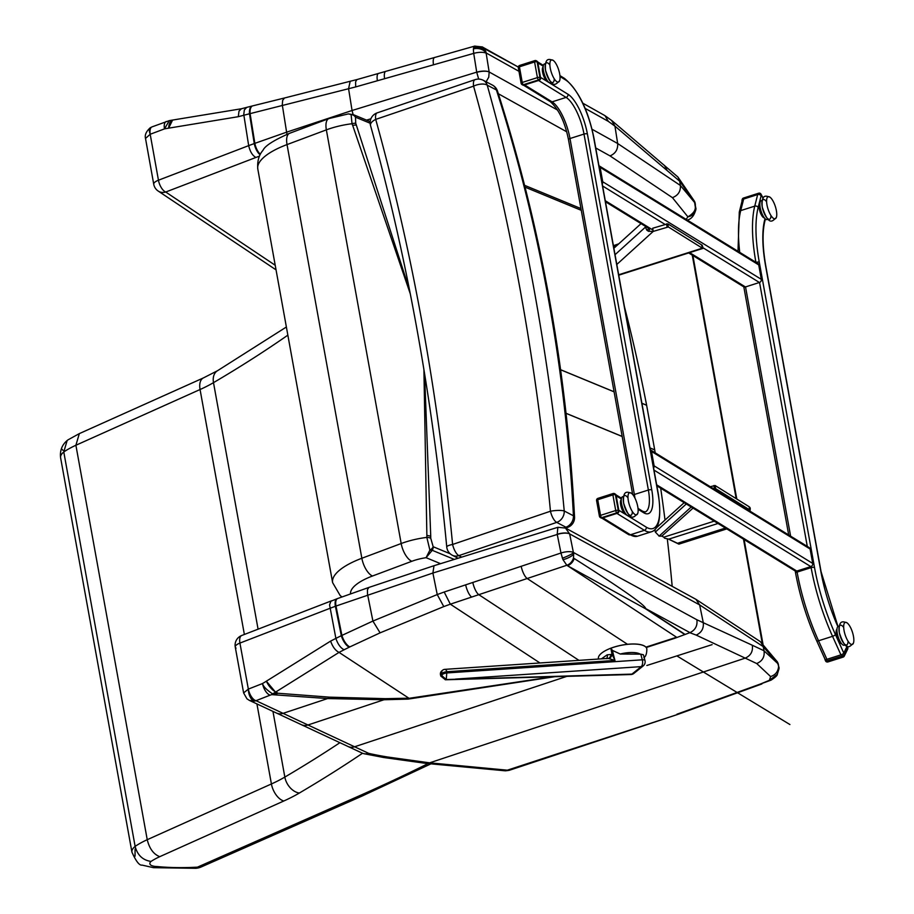 <?xml version="1.0" encoding="UTF-8"?>
<svg xmlns="http://www.w3.org/2000/svg" width="914" height="914" viewBox="0 0 914 914"><rect width="100%" height="100%" fill="white"/><g stroke="black" fill="none" stroke-linecap="round" stroke-linejoin="round"><path stroke-width="1.37" d="M277.57 693.475L273.503 693.886A10.168 6.684 91 0 1 272.406 694.686L277.947 693.258A10.168 9.003 123.3 0 1 277.57 693.475L275.514 692.126A10.168 9.003 123.3 0 0 275.902 691.909L275.857 691.898A10.397 3.816 -124.9 0 1 266.362 681.181L275.514 692.126A149.051 123.082 -68.6 0 1 272.623 693.897A10.168 6.604 90.7 0 1 271.549 694.674A104.367 28.128 -13.1 0 1 272.406 694.686L327.623 698.559L384.006 699.747A15.595 9.551 -90.6 0 0 385.411 698.673L329.657 697.165L277.947 693.258L275.902 691.909L339.037 652.39C335.472 650.619 332.662 646.861 330.605 641.102L266.362 681.181A138.917 113.964 110.7 0 1 262.512 683.546A10.168 4.673 68.6 0 0 270.167 695.143L271.549 694.674M273.503 693.886A102.311 26.974 166.8 0 0 272.623 693.897C266.58 689.853 263.209 686.403 262.512 683.546L248.345 689.099L243.615 692.926L235.252 647.043A10.397 3.519 -10.3 0 1 239.925 643.079A10.397 4.799 -111.1 0 1 241.742 635.481L241.742 635.481A10.397 10.397 0 0 0 235.252 647.043A10.397 3.519 -10.3 0 0 236.075 648.106M339.06 652.402L408.866 698.193L385.411 698.673M243.615 692.926L246.963 698.822L249.362 700.375L254.218 701.107A10.397 9.46 -65.1 0 0 256.011 700.695A10.168 4.673 -111.4 0 1 248.345 689.099L239.925 643.079L329.828 608.37A313.376 106.904 -10.3 0 1 335.392 606.279A10.397 4.513 -110.3 0 1 337.06 598.739A10.397 4.513 -110.3 0 1 337.369 598.659M254.218 701.107A10.168 5.233 -100 0 1 248.311 689.11M339.037 652.39L344.11 649.774C340.579 647.98 337.837 644.187 335.884 638.395L329.577 604.874L330.914 601.206L337.654 598.521A10.397 4.513 -110.3 0 1 337.677 598.51A10.397 4.513 -110.3 0 0 335.986 606.062L432.893 573.032L437.235 594.557L372.912 621.063L341.905 635.413A10.397 4.136 63.8 0 0 349.868 646.895L380.087 632.854L372.912 621.074L367.508 594.111L367.462 589.724L368.833 587.462L434.001 565.709L557.871 527.298L557.209 534.267A9.78 3.565 -10.9 0 1 569.651 533.89L565.4 527.972M509.121 770.353L678.051 714.302L505.351 770.833L509.121 770.353L429.626 762.836L387.799 757.032A472.344 127.526 -13.2 0 1 368.696 753.365L307.949 724.985L384.006 699.747L408.078 699.107A15.675 7.735 -93.9 0 0 408.912 698.342L408.866 698.193M408.912 698.342L552.559 676.748M574.175 558.5A9.78 8.466 118.7 0 1 567.457 565.686L645.433 608.701A9.78 8.649 -56.7 0 0 645.718 608.598C645.341 605.194 621.486 588.502 574.175 558.5A174.231 84.705 103.4 0 0 573.466 558.066A9.78 8.466 118.7 0 1 566.817 565.263L676.566 637.241L674.692 638.303L689.807 632.694L696.182 635.093C701.678 632.579 704.009 628.272 703.186 622.171L699.633 604.897L763.201 646.598L777.391 663.164A622.708 190.466 -11.7 0 1 778.157 664.17L779.059 668.58L777.311 674.326L769.394 680.313A9.78 4.958 67.4 0 0 771.005 680.165A9.78 4.958 67.4 0 0 771.016 680.165A9.78 4.958 67.4 0 0 771.062 680.153M557.209 534.267L560.979 553.004L444.193 592.021L450.328 604.188L539.957 662.97M557.871 527.298L565.572 528.063L695.977 599.344L760.288 641.594L777.334 661.839A9.78 9.323 145.1 0 1 778.511 667.449L778.511 667.437A9.78 9.38 144.6 0 0 777.368 661.907L778.157 664.17M696.182 635.093L756.712 663.53L770.605 676.554L769.394 680.313L761.031 683.786L771.005 680.165C775.312 677.377 777.414 675.435 777.311 674.326M756.712 663.53C762.356 661.153 764.801 656.926 764.047 650.848L763.03 645.901L760.734 642.005M770.605 676.554C775.129 675.092 777.757 672.053 778.5 667.449M434.001 565.709L432.893 573.032L557.243 534.462A9.78 3.393 -11.4 0 1 569.651 533.902L699.633 604.908L695.977 599.344M562.418 558.191L563.013 559.699A9.78 3.062 -20.2 0 0 573.684 554.055L573.478 552.753A9.78 1.325 -22.6 0 1 562.418 558.191L560.979 553.004A9.78 3.393 -11.4 0 1 573.386 552.444L569.651 533.902M573.466 558.066L573.684 554.055M560.922 553.016L563.013 559.699L566.817 565.263L527.184 578.516L627.495 644.301M387.799 757.032L383.869 757.535L364.138 753.753A10.397 8.752 -77.3 0 0 368.696 753.365A10.397 9.471 115 0 1 362.035 753.033A10.397 9.471 115 0 1 362.024 753.033A10.397 9.471 115 0 1 361.91 752.976M363.246 753.49A10.397 8.752 -77.3 0 0 364.138 753.753A10.397 10.397 0 0 1 362.024 753.033M777.391 663.164L764.047 650.848M380.087 632.854L443.781 606.588L437.235 594.568A2253.421 1993.777 -56.7 0 1 444.193 592.021M344.11 649.774A300.1 143.487 -12.5 0 1 349.297 647.181L349.868 646.895M349.297 647.181A10.397 4.136 63.8 0 1 341.322 635.698L335.392 606.279L335.986 606.062L341.905 635.413L341.322 635.698A313.182 148.594 167.5 0 0 335.884 638.395L330.605 641.102M425.821 763.361A10.397 8.066 96.9 0 0 426.095 763.396A10.397 8.066 96.9 0 0 429.626 762.836L745.207 658.126C750.771 655.658 753.136 651.362 752.313 645.25L696.879 619.761C697.622 625.747 695.326 630.043 689.979 632.637L689.807 632.694M450.156 553.747L433.179 546.743A5.198 4.319 112.4 0 1 432.231 550.308A5.198 1.999 -159.2 0 1 429.888 550.137L426.073 557.689L432.231 550.308L454.304 559.414M423.913 369.53L426.872 535.547A1202.847 371.05 98.2 0 1 426.838 537.398A5.198 1.874 179.6 0 1 430.757 538.266L433.179 546.743A5.198 2.673 148.3 0 1 429.888 550.137L426.838 537.398A41.598 14.178 169.7 0 0 401.177 543.533A15.595 6.878 69.5 0 0 411.826 561.287A26.003 8.866 -10.3 0 1 426.073 557.689L440.571 563.675M430.757 538.266A1369.161 436.207 -83 0 0 430.745 536.415L424.564 373.552M348.428 113.884L351.102 114.547A5.198 4.17 -63 0 1 353.444 114.718L348.428 113.884L328.926 118.569A15.595 6.878 -110.5 0 0 326.355 129.868A41.598 14.178 -10.3 0 1 352.027 123.733A1202.847 517.187 77.6 0 1 352.713 125.504L410.295 293.84M409.541 290.012L356.357 125.149A1369.161 582.047 -101 0 0 355.717 123.367A5.198 1.622 160.1 0 0 352.027 123.733L351.102 114.547A5.198 4.707 37.5 0 1 355.477 117.175L370.159 123.23M355.717 123.367L355.477 117.175A5.198 4.319 112.4 0 0 353.444 114.718L370.204 121.631L352.953 114.49M649.991 447.974L654.71 449.928A5.198 4.319 -67.6 0 0 654.698 449.859L649.98 447.906M654.71 449.928A1743.238 1447.068 112.4 0 1 655.201 452.83M660.696 488.225A1743.238 1447.068 112.4 0 1 665.015 520.055M667.289 538.769A1743.238 1447.068 112.4 0 1 672.178 586.308M641.914 403.325L646.632 405.268A5.198 4.319 -67.6 0 0 646.621 405.199L641.902 403.257M646.632 405.268L654.698 449.859M624.433 306.647A1743.238 1447.068 112.4 0 1 646.621 405.199M173.203 119.985A10.397 5.461 84.1 0 0 173.089 119.997L173.089 119.997A10.397 5.461 84.1 0 0 168.644 128.166L172.586 120.065L169.33 120.614L164.474 128.885A10.168 4.661 -110.7 0 1 166.279 121.505A10.168 4.661 -110.7 0 1 166.291 121.505A10.168 4.661 -110.7 0 1 166.337 121.482M172.586 120.065L241.399 108.766L239.011 111.131L238.291 116.695L168.644 128.166A138.917 114.022 -68.4 0 0 164.474 128.885L150.193 134.267L145.509 138.448C144.606 134.964 146.206 131.388 150.319 127.72A10.168 3.942 58.7 0 0 150.193 134.267L158.453 180.218A10.397 4.741 69 0 0 165.72 192.02A10.397 9.22 123.8 0 1 158.191 191.049L158.191 191.049A10.397 10.397 0 0 1 153.735 184.24L153.735 184.24A10.397 3.576 -10.2 0 1 158.453 180.218L248.677 145.634A313.376 106.778 -10.2 0 1 254.263 143.567A10.397 4.467 69.8 0 0 260.079 154.752M169.33 120.614L152.044 126.875A10.168 4.661 69.3 0 0 150.239 134.255M241.33 108.777L246.666 107.395L244.346 109.943L243.764 114.524L248.677 145.634C250.059 151.621 252.458 155.563 255.897 157.459L165.72 192.02L275.205 265.254M695.234 206.553A9.78 8.866 -26.7 0 0 694.503 201.331L695.965 208.803A9.78 9.14 -173.9 0 1 695.965 208.815A9.78 9.14 -173.9 0 1 687.888 216.824C693.349 213.613 695.794 210.186 695.234 206.553L695.234 206.415A9.78 8.809 -25.6 0 0 694.583 201.503A9.78 8.809 -25.6 0 0 694.412 201.16L694.583 201.514M694.457 201.251A9.78 8.866 -26.7 0 0 694.4 201.16L695.234 206.415M695.988 208.609A9.78 9.14 -173.9 0 1 695.965 208.803C694.583 214.939 691.898 218.629 687.888 219.886L687.888 219.886A9.78 4.913 -112.4 0 1 687.237 220.057M694.412 201.171L677.914 177.008L679.559 180.458L680.382 185.462L694.263 202.085A622.708 233.778 -8.8 0 1 695.063 203.388M680.382 185.462L680.382 185.462C680.747 191.392 678.097 195.459 672.43 197.653L610.026 155.906C615.499 153.575 618.035 149.45 617.658 143.509L680.382 185.462M518.284 67.053L485.071 49.002A9.78 8.489 -60.8 0 0 483.049 47.345A9.78 8.489 -60.8 0 0 482.969 47.311M485.071 49.002A174.231 25.181 -136 0 1 484.386 48.636A9.78 8.489 -60.8 0 0 482.341 46.957A9.78 8.489 -60.8 0 0 482.124 46.843M478.685 79.095L476.754 72.343A9.78 3.096 -9.6 0 1 489.161 71.989L488.762 77.176L486.111 81.78M476.754 72.343L476.72 72.149A9.78 3.268 -9.1 0 1 489.161 71.978L557.586 110.068M287.076 134.278L286.608 132.176L352.061 110.503L476.72 72.149L473.715 53.378A9.78 3.268 -9.1 0 1 486.157 53.218L489.161 71.978M473.383 48.91L473.658 53.4L473.383 48.91A9.78 7.084 7.4 0 1 486.145 52.943L486.157 53.218M519.266 67.602L482.341 46.957L474.697 46.1L473.521 47.882A9.78 8.226 7.1 0 1 485.882 51.71L486.145 52.943L518.958 71.315M484.386 48.636L485.882 51.71M352.061 110.503L348.577 88.727L250.093 113.633A10.397 4.799 -104.1 0 1 252.801 105.83A10.397 4.799 -104.1 0 1 252.824 105.83M352.061 110.514L353.112 114.558M276.017 269.71A10.397 10.397 0 0 1 274.634 268.922L274.634 268.922A10.397 9.22 -56.2 0 0 276.005 269.664A10.397 8.466 110.3 0 1 275.868 269.607M243.81 115.244A313.182 62.575 171.8 0 1 249.499 113.782L254.263 143.567L254.857 143.349L250.093 113.633L249.499 113.782A10.397 4.799 -104.1 0 1 252.195 105.99L284.494 97.992L282.643 100.391L282.289 104.882L286.608 132.176L254.857 143.349A10.397 4.467 69.8 0 0 260.341 154.26M612.231 120.934L677.914 177.008M694.263 202.085L679.685 181.143M356.986 79.552L350.188 81.266L348.565 88.715A2253.421 1997.833 123.8 0 0 355.683 86.921L355.592 81.86L356.871 79.598L385.754 71.372A10.397 3.325 -105.9 0 1 385.777 71.361L474.709 46.1M611.626 120.477L614.951 126.132L617.658 143.509L592.021 129.24M614.951 126.166L608.29 121.356L605.011 115.678L582.789 103.179M461.696 557.117L458.839 555.632A10.397 3.93 -108.8 0 1 452.601 544.458A10.397 2.171 174.6 0 0 446.752 546.995A10.397 10.397 0 0 0 452.281 555.221A10.397 8.957 -62.4 0 0 458.839 555.632L556.706 522.397A10.397 8.957 -62.4 0 0 564.235 510.983A10.397 2.171 174.7 0 0 550.457 511.223A10.397 3.93 71.2 0 0 556.706 522.397L565.903 527.207A10.397 3.93 71.2 0 0 567.514 527.435A10.397 10.397 0 0 0 574.552 517.05A10.397 2.993 177 0 0 573.432 515.793A10.397 8.957 117.6 0 1 565.903 527.207L564.669 527.629M496.416 89.96A10.397 4.033 -17.8 0 1 497.513 91.126A10.397 10.397 0 0 0 492.429 85.082L492.429 85.082A10.397 8.957 117.6 0 1 496.416 89.96A1743.238 1500.879 117.6 0 1 573.432 515.793L564.235 510.983C550.057 359.67 524.385 217.726 487.219 85.151A10.397 8.957 -62.4 0 0 483.232 80.272A10.397 10.397 0 0 0 475.063 79.644A10.397 3.93 71.2 0 0 473.578 86.156A10.397 4.833 -15.7 0 1 487.219 85.151L496.416 89.96M370.547 125.595A10.397 4.833 -15.6 0 1 370.524 125.515A10.397 4.833 -15.6 0 1 370.524 125.504A10.397 4.833 -15.6 0 1 375.711 119.391A10.397 3.93 -108.8 0 1 377.196 112.868A10.397 10.397 0 0 0 370.524 125.515C407.05 256.708 432.448 397.213 446.752 546.995M473.578 86.156C510.56 218.503 536.187 360.185 550.457 511.223L452.601 544.458C438.114 393.488 412.488 251.796 375.711 119.391L473.578 86.156M609.044 658.606L614.962 660.434L613.225 653.933L612.026 654.218A24.689 9.094 -10.8 0 0 611.626 654.378A5.198 2.639 -75.5 0 1 608.644 658.537L609.044 658.606A5.198 2.582 108.6 0 0 612.129 654.584L611.135 654.493A5.198 2.845 -79.5 0 1 608.198 658.491L608.644 658.537M445.278 679.776L446.272 679.525L446.855 671.721L614.962 660.434L612.014 654.15A24.689 9.106 169.4 0 0 611.135 654.493L607.193 654.824A5.198 2.993 -118.3 0 1 606.45 658.503M606.199 658.663L608.198 658.491M607.193 654.824L601.412 658.845M441.348 675.252A3.896 1.211 165 0 0 440.845 676.097L445.415 679.776L630.786 674.543A5.198 3.016 -91.6 0 0 631.917 674.121L446.272 679.525L441.348 675.252L441.028 674.052L441.828 673.412A3.896 1.211 165 0 1 446.855 671.721A3.896 1.999 -93.8 0 0 444.832 669.356L606.919 658.48M598.442 658.571L598.384 658.274A24.701 8.58 168.5 0 0 598.442 658.72A24.701 8.58 168.5 0 1 598.43 658.663L598.51 659.04M646.826 648.78L646.838 648.826A24.701 8.58 168.5 0 0 646.826 648.78A24.701 8.58 168.5 0 0 631.608 644.004A24.701 8.58 168.5 0 0 606.245 650.22A24.701 8.58 168.5 0 0 598.43 658.663M643.867 657.726C645.867 656.446 646.849 653.476 646.838 648.826A24.701 8.58 168.5 0 0 610.826 648.255L612.517 650.448L620.252 654.024L640.783 654.161L642.302 659.817L447.175 672.921A3.896 1.211 -15 0 0 442.148 674.601L442.045 676.029M455.492 679.102L641.24 666.626L631.917 674.121A5.198 4.044 51.2 0 0 633.893 673.401L643.216 665.895A5.198 5.198 0 0 0 644.976 660.502L643.433 654.79L640.783 654.161M643.216 665.895A5.198 4.044 -128.8 0 1 641.24 666.626A5.198 2.662 -93.8 0 0 642.302 659.817A5.198 1.611 165 0 1 644.976 660.502M846.672 646.141A2.605 0.811 155.7 0 1 846.947 646.324A2.605 0.811 155.7 0 1 846.912 646.655L843.782 653.053A2.605 0.811 155.7 0 1 840.926 654.858L832.551 636.327A103.99 34.766 -107.6 0 1 811.129 567.64L810.935 566.554M796.917 571.022L797.111 572.095A103.99 34.766 72.4 0 0 818.533 640.783L826.907 659.314L840.926 654.858M826.907 659.314A2.605 0.811 155.7 0 1 825.068 659.325L816.693 640.794A2.605 0.811 155.7 0 0 818.533 640.783L832.551 636.327A2.605 0.811 155.7 0 0 835.407 634.522L843.782 653.053M743.665 199.024L740.728 210.597A2.605 2.159 -165.8 0 0 739.3 212.014L742.225 200.44A2.605 2.159 14.2 0 1 743.665 199.024L757.672 194.568A2.605 2.159 14.2 0 1 761.088 195.882L760.825 195.368A1.954 1.622 14.2 0 0 758.254 194.374L743.082 199.206A1.954 1.622 14.2 0 0 742.054 201.114M653.613 467.979A2.605 2.285 -58.4 0 0 654.116 465.866L651.511 451.436A2.605 2.285 -58.4 0 0 650.334 449.848M656.846 485.848L795.009 570.862A2.605 2.285 -58.4 0 0 796.802 571.056L810.821 566.6A2.605 2.285 -58.4 0 0 812.717 563.447L810.101 549.017A2.605 2.285 -58.4 0 0 809.13 547.543L650.539 449.962M598.944 165.742A2.605 2.285 121.6 0 1 599.15 165.857L757.752 263.438A2.605 2.285 121.6 0 1 758.723 264.911L761.328 279.341A2.605 2.285 121.6 0 1 759.431 282.495L745.424 286.95A2.605 2.285 121.6 0 1 743.63 286.756L688.665 252.938M599.15 165.857A2.605 2.285 121.6 0 1 600.121 167.331L602.737 181.76A2.605 2.285 121.6 0 1 602.223 183.874M748.509 510.241L749.674 509.875A2.605 0.857 -107.5 0 1 750.063 510.241L750.006 507.578L749.103 506.71L715.102 485.517L710.247 486.705M749.103 506.71L749.674 509.875L715.673 488.67L713.823 488.899M662.044 536.152L663.747 537.204L714.211 521.151M669.528 539.626L678.896 544.138L677.514 543.293L725.43 528.052M677.514 543.293L668.74 539.146L664.524 538.175A2.605 0.868 72.4 0 0 663.747 537.204M750.063 510.241L749.491 510.949L750.063 510.241M750.006 507.578L749.823 508.835L750.006 507.578M678.896 544.138L726.813 528.898M654.904 529.64L655.338 532.062L686.3 503.968M693.029 508.115L661.885 536.084M691.213 506.996L659.165 536.072L655.338 532.062M703.209 248.277L702.112 245.078A2.605 0.857 72.4 0 1 701.769 245.009L667.768 223.804L652.665 228.249L653.236 231.402L668.34 226.958L702.34 248.162L703.117 248.334L702.112 245.078L701.438 245.226M646.735 227.14L645.41 227.14L646.815 230.157L648.974 228.523M646.815 230.157L648.483 231.299L649.923 228.831M648.483 231.299L653.236 231.402L616.801 264.466M641.034 223.633L613.877 248.265M615.042 254.698L645.41 227.14L645.25 226.226M621.314 498.987L616.196 495.822L618.801 510.252L646.289 527.172A2.605 2.285 121.6 0 1 644.393 530.326L630.386 534.781L602.886 517.861L616.904 513.405L644.393 530.326A51.995 17.389 -107.6 0 0 651.454 531.765C659.234 529.377 661.53 516.821 658.343 494.12A2.605 0.891 -10.3 0 0 658.114 493.834L593.734 137.888A49.402 16.521 72.4 0 0 565.389 79.826L560.008 76.525M543.224 66.196L537.889 62.917L540.505 77.347L567.994 94.256A2.605 2.285 121.6 0 1 566.097 97.41L552.079 101.865A2.605 2.285 121.6 0 1 550.285 101.671C558.854 109.326 564.932 121.973 568.485 139.648A2.605 0.891 169.7 0 1 569.993 138.528A31.202 10.431 -107.6 0 0 552.079 101.865L524.59 84.945L538.597 80.489L566.097 97.41A31.202 10.431 72.4 0 1 584 134.072L569.993 138.528L634.373 494.485A31.202 10.431 -107.6 0 1 634.933 498.073M762.15 200.383L761.202 200.68A9.905 3.313 72.4 0 0 761.054 211.123A9.905 3.313 72.4 0 0 767.2 219.554L768.148 219.257M766.606 201.811A10.328 3.45 72.4 0 0 761.876 203.148A10.328 3.45 72.4 0 0 766.332 217.144A10.328 3.45 72.4 0 0 770.959 215.51M774.558 204.302A11.585 3.873 72.4 0 0 769.817 197.07A11.585 3.873 72.4 0 0 767.989 208.918A11.585 3.873 72.4 0 0 776.317 217.521A11.585 3.873 72.4 0 0 774.558 204.302M839.235 626.056L838.287 626.353A9.905 3.313 72.4 0 0 838.138 636.795A9.905 3.313 72.4 0 0 844.285 645.227L845.233 644.918M843.691 627.484A10.328 3.45 72.4 0 0 838.961 628.821A10.328 3.45 72.4 0 0 843.416 642.816A10.328 3.45 72.4 0 0 848.043 641.182M851.642 629.975A11.585 3.873 72.4 0 0 846.901 622.742A11.585 3.873 72.4 0 0 845.073 634.59A11.585 3.873 72.4 0 0 853.402 643.193A11.585 3.873 72.4 0 0 851.642 629.975M545.429 63.637L544.481 63.934A9.905 3.313 72.4 0 0 544.333 74.377A9.905 3.313 72.4 0 0 550.491 82.808L551.428 82.5M549.885 65.065A10.328 3.45 72.4 0 0 545.155 66.402A10.328 3.45 72.4 0 0 549.611 80.398A10.328 3.45 72.4 0 0 554.238 78.764M557.963 67.865A11.585 3.873 72.4 0 0 553.096 60.324A11.585 3.873 72.4 0 0 551.268 72.172A11.585 3.873 72.4 0 0 559.608 80.775A11.585 3.873 72.4 0 0 557.963 67.865M623.519 496.428L622.583 496.725A9.905 3.313 72.4 0 0 622.434 507.167A9.905 3.313 72.4 0 0 628.581 515.587L629.529 515.29M627.987 497.856A10.328 3.45 72.4 0 0 623.257 499.193A10.328 3.45 72.4 0 0 627.712 513.188A10.328 3.45 72.4 0 0 632.339 511.554M635.938 500.346A11.585 3.873 72.4 0 0 631.197 493.114A11.585 3.873 72.4 0 0 629.369 504.951A11.585 3.873 72.4 0 0 637.698 513.565A11.585 3.873 72.4 0 0 635.938 500.346M836.95 629.335A7.483 2.502 72.4 0 0 837.03 637.138A7.483 2.502 72.4 0 0 841.474 643.559M759.865 203.673A7.483 2.502 72.4 0 0 759.945 211.465A7.483 2.502 72.4 0 0 764.39 217.886M543.156 66.916A7.483 2.502 72.4 0 0 543.236 74.72A7.483 2.502 72.4 0 0 547.669 81.14M621.246 499.707A7.483 2.502 72.4 0 0 621.326 507.51A7.483 2.502 72.4 0 0 625.77 513.931M846.947 646.324L846.764 645.947A1.954 0.606 155.7 0 1 847.061 646.141A1.954 0.606 155.7 0 1 847.038 646.392L843.645 653.316A1.954 0.606 155.7 0 1 841.497 654.675L826.336 659.508A1.954 0.606 155.7 0 1 824.942 659.508A1.954 0.606 155.7 0 1 824.965 659.257L824.999 659.188M600.658 517.667A1.954 1.714 -58.4 0 0 602.315 518.044L617.476 513.222A1.954 1.714 -58.4 0 0 618.904 510.857L616.082 495.228A1.954 1.714 -58.4 0 0 615.008 493.971M522.362 84.751A1.954 1.714 -58.4 0 0 524.019 85.128L539.18 80.306A1.954 1.714 -58.4 0 0 540.608 77.941L537.786 62.323A1.954 1.714 -58.4 0 0 536.712 61.055M692.264 255.155L736.181 498.656M743.493 539.157L762.322 643.582M692.881 255.532L736.798 499.044M744.11 539.546L762.996 644.267M67.145 440.525C61.958 444.901 59.776 450.636 60.598 457.72A29.157 9.94 -10.3 0 1 63.774 451.95A69.921 23.833 -10.3 0 1 75.896 445.255L79.324 433.613L68.07 439.817L67.145 440.525L63.774 451.95L135.123 846.375C137.477 855.196 142.778 860.211 151.027 861.422A54.314 18.52 -10.3 0 1 159.756 856.669L283.808 800.995A114.387 38.994 169.7 0 0 299.358 793.032A1210.936 412.82 169.7 0 0 362.527 753.25M79.324 433.613L203.468 377.893A15.595 8.626 65.8 0 0 200.063 389.524A98.792 33.681 169.7 0 0 213.499 382.658A1195.341 407.507 169.7 0 0 287.853 335.152M61.387 448.763L62.975 450.294L61.387 448.717A18.371 0.571 62.4 0 0 61.387 448.763L61.387 448.717M244.369 634.465L200.063 389.524L75.896 445.255L147.234 839.692C149.405 848.603 153.575 854.27 159.756 856.669M201.114 866.998L201.114 866.998A15.595 8.455 -113.8 0 1 197.435 867.158A15.595 5.073 86.9 0 1 195.665 868.3A15.595 15.595 0 0 0 201.114 866.998L362.013 796.094L430.745 763.944M427.992 763.624A1015.34 346.143 -10.3 0 1 358.334 796.254L197.435 867.158A135.386 46.157 -10.3 0 1 156.991 866.529L153.518 867.683L195.665 868.3M135.078 856.201L135.089 849.037L135.009 855.835A18.371 3.953 92.1 0 0 135.021 855.87A18.371 3.953 92.1 0 0 135.078 856.201L135.021 855.87M789.924 724.551L676.874 655.898M712.109 644.633L646.849 665.495M329.657 697.165A15.595 10.911 92.8 0 1 327.623 698.559L283.066 713.343L256.011 700.695L270.167 695.143M408.078 699.107L554.924 676.68M347.823 746.395A10.397 9.471 -65 0 0 347.948 746.452A10.397 9.471 -65 0 0 354.609 746.784L566.897 676.349M307.949 724.985L283.066 713.343A10.397 9.471 -64.9 0 1 276.394 713.011L301.277 724.642A10.397 9.471 -64.9 0 0 301.289 724.653A10.397 9.471 -64.9 0 0 307.949 724.985M676.566 637.241L645.912 647.146M646.244 647.5L674.692 638.303M443.781 606.588A2243.025 1984.58 123.3 0 1 450.328 604.188L478.81 594.671L578.939 660.354M472.812 582.469A10.397 3.222 71.5 0 0 478.81 594.671L527.184 578.516A10.397 3.222 71.5 0 1 521.186 566.303M684.677 634.156L645.718 608.598L689.979 632.637M645.433 608.701L684.403 634.259M696.879 619.761L573.386 552.444M761.031 683.786L676.931 714.222M465.66 584.846A10.397 3.222 71.5 0 0 471.658 597.059M764.024 650.757L752.313 645.25M580.961 208.598L524.59 185.336L580.961 208.563M525.047 187.142L581.281 210.334M430.745 536.415A5.198 1.885 179.5 0 0 426.872 535.547M622.171 436.435L566.04 413.277M566.04 413.334L622.183 436.504M614.094 391.786L560.59 369.702M560.602 369.77L614.105 391.843M356.357 125.149A5.198 1.611 160.2 0 0 352.713 125.504M341.95 596.933L340.157 595.517L332.616 582.629A62.392 21.273 169.7 0 1 361.853 558.26L287.03 144.583A15.595 6.878 -110.5 0 1 289.601 133.295C273.937 140.15 265.094 145.783 263.061 150.182C262.798 150.833 256.708 155.997 257.794 168.964A62.392 21.273 -10.3 0 1 287.03 144.583L326.355 129.868L401.177 543.533L361.853 558.26A15.595 6.878 69.5 0 0 372.501 576.003L411.826 561.287M350.508 593.837A46.797 15.949 -10.3 0 1 372.501 576.003M243.81 115.255L238.291 116.695M685.797 219.886L687.888 216.824L672.43 197.653M610.026 155.906L595.734 147.954M566.691 131.787L498.347 93.754M370.924 118.774L366.571 120.111M259.416 156.145A302.991 103.293 169.7 0 0 255.897 157.459M613.408 245.683L618.778 243.821M473.658 53.4L355.683 86.921M433.487 64.803A10.397 3.325 -105.9 0 1 434.641 57.479M384.6 78.695A10.397 3.325 -105.9 0 1 385.754 71.372M377.379 80.752A10.397 3.325 -105.9 0 1 378.533 73.417M246.677 107.384L252.195 105.99A10.397 4.799 -104.1 0 1 252.504 105.933M608.29 121.356L585.086 108.355M664.489 165.411L667.22 170.621L614.951 126.132M679.696 181.235L667.22 170.621M610.826 648.255L612.014 654.15L613.225 653.933L612.517 650.448M620.252 654.024A18.246 6.341 -11.5 0 1 640.268 654.173M442.148 674.601L441.828 673.412A3.896 3.039 -128.8 0 1 442.639 670.213L441.839 670.865A3.896 3.039 51.2 0 0 441.028 674.052A3.896 1.211 165 0 0 440.525 674.909L440.845 676.097A3.896 1.211 165 0 0 440.856 676.131M795.214 570.976L795.614 573.215A2.605 0.891 169.7 0 1 797.111 572.095L811.129 567.64A2.605 0.891 169.7 0 1 814.523 567.548A101.397 33.898 72.4 0 0 835.407 634.522M807.291 546.412L759.545 282.449M745.538 286.916L790.61 536.152M755.901 262.307A103.99 34.766 -107.6 0 1 754.747 206.141L757.672 194.568M739.734 252.355A103.99 34.766 72.4 0 1 740.728 210.597L754.747 206.141A2.605 2.159 -165.8 0 1 758.163 207.455A101.397 33.898 72.4 0 0 759.306 262.284L814.523 567.548M837.852 626.604A85.79 28.688 -107.6 0 1 820.863 571.456L765.646 266.18A85.79 28.688 -107.6 0 1 764.687 219.794L764.995 218.572M761.088 195.882L758.163 207.455M846.912 646.655L846.535 645.821M820.863 571.456A2.605 0.891 -10.3 0 1 821.08 571.73L837.989 626.501M765.646 266.18A2.605 0.891 -10.3 0 1 765.875 266.465L821.08 571.73M764.687 219.794A2.605 2.159 14.2 0 1 764.869 221.177C762.185 232.213 762.527 247.317 765.875 266.465M759.306 262.284A2.605 0.891 169.7 0 0 755.981 262.352M654.116 465.866L812.717 563.447M654.001 470.104L810.821 566.6M651.511 451.436L810.101 549.017M656.663 484.82L796.802 571.056M758.723 264.911L600.121 167.331M761.328 279.341L602.737 181.76M759.431 282.495L703.037 247.797M664.935 224.341L602.612 185.999M745.424 286.95L689.647 252.63M652.996 230.077L605.274 200.714M713.857 485.551L714.428 488.704M715.102 485.517L715.673 488.67M668.74 539.146L717.993 523.482M659.165 536.072L662.216 536.084M666.523 223.839L667.094 226.992M618.664 274.771L702.34 248.162L701.769 245.009M667.768 223.804L668.34 226.958M601.835 518.124L628.581 534.587A2.605 2.285 121.6 0 0 630.386 534.781A51.995 17.389 72.4 0 0 637.446 536.221L651.454 531.765M643.684 512.743A2.605 2.285 -58.4 0 0 642.713 511.269L645.147 511.954A31.202 10.431 72.4 0 0 648.38 490.03L584 134.072A2.605 0.891 169.7 0 1 587.394 133.981L651.773 489.938A33.795 11.299 -107.6 0 1 643.684 512.743L638.109 509.315M633.139 495.091A2.605 0.891 169.7 0 1 634.373 494.485L648.38 490.03A2.605 0.891 169.7 0 1 651.773 489.938M646.289 527.172A49.402 16.521 72.4 0 0 658.114 493.834M567.994 94.256A33.795 11.299 -107.6 0 1 587.394 133.981M593.734 137.888A2.605 0.891 -10.3 0 1 593.963 138.163L658.343 494.12M565.389 79.826A2.605 2.285 -58.4 0 0 564.406 78.353C578.345 89.995 588.205 109.931 593.963 138.163M763.041 198.292L761.042 194.511A1.954 1.622 -165.8 0 0 758.46 193.528L743.299 198.349L743.082 199.206M758.254 194.374L758.46 193.528A1.954 0.651 -107.6 0 1 758.689 193.208L743.516 198.03A1.954 0.651 -107.6 0 0 743.299 198.349A1.954 1.622 -165.8 0 0 742.179 199.858M763.133 198.167L761.008 194.156A1.954 0.868 152.1 0 1 761.042 194.511L760.825 195.368M825.582 660.628A1.954 0.606 -24.3 0 0 825.559 660.879A1.954 0.606 -24.3 0 0 826.953 660.868L826.336 659.508M828.107 661.759A1.954 0.651 -107.6 0 1 827.935 661.93A1.954 0.651 -107.6 0 1 826.953 660.868L842.114 656.046A1.954 0.606 -24.3 0 0 844.262 654.687L847.655 647.763L847.038 646.392M824.942 659.508L825.559 660.879A1.954 1.954 0 0 0 827.935 661.93L843.108 657.109A1.954 0.651 -107.6 0 0 843.279 656.938A1.954 1.737 -153.9 0 0 844.262 656.103L847.655 649.18A1.954 1.737 -153.9 0 0 847.655 647.763A1.954 0.606 -24.3 0 0 847.678 647.512A1.954 0.606 -24.3 0 0 847.484 647.363M841.497 654.675L842.114 656.046A1.954 0.651 -107.6 0 0 843.108 657.109A1.954 1.954 0 0 0 844.262 656.103A1.954 1.737 -153.9 0 0 844.262 654.687L843.645 653.316M616.082 495.228L615.442 494.84A1.954 0.663 -10.3 0 0 612.894 494.908L597.722 499.73L600.544 515.347L615.716 510.526L612.894 494.908A1.954 0.651 -107.6 0 1 613.088 493.526A1.954 0.651 -107.6 0 1 613.351 493.583A1.954 1.714 121.6 0 1 615.442 494.84L618.264 510.458A1.954 1.714 121.6 0 1 616.836 512.823L601.663 517.655L602.315 518.044M601.663 517.655A1.954 1.714 121.6 0 1 599.584 516.399A1.954 0.663 -10.3 0 1 599.413 516.193A1.954 0.663 -10.3 0 1 600.544 515.347A1.954 0.651 -107.6 0 0 601.663 517.655M618.904 510.857L618.264 510.458A1.954 0.663 -10.3 0 0 615.716 510.526A1.954 0.651 -107.6 0 0 616.836 512.823L617.476 513.222M596.762 500.781A1.954 0.663 -10.3 0 1 596.591 500.564A1.954 0.663 -10.3 0 1 597.722 499.73A1.954 0.651 -107.6 0 1 597.927 498.358A1.954 0.651 -107.6 0 1 598.19 498.404M537.786 62.323L537.146 61.924A1.954 0.663 -10.3 0 0 534.587 61.992L519.426 66.813L522.248 82.443L537.421 77.61L534.587 61.992A1.954 0.651 -107.6 0 1 534.793 60.621A1.954 0.651 -107.6 0 1 535.056 60.667A1.954 1.714 121.6 0 1 537.146 61.924L539.968 77.541A1.954 1.714 121.6 0 1 538.54 79.918L523.368 84.739L524.019 85.128M523.368 84.739A1.954 1.714 121.6 0 1 521.288 83.482A1.954 0.663 -10.3 0 1 521.117 83.277A1.954 0.663 -10.3 0 1 522.248 82.443A1.954 0.651 -107.6 0 0 523.368 84.739M540.608 77.941L539.968 77.541A1.954 0.663 -10.3 0 0 537.421 77.61A1.954 0.651 -107.6 0 0 538.54 79.918L539.18 80.306M518.466 67.865A1.954 0.663 -10.3 0 1 518.295 67.647A1.954 0.663 -10.3 0 1 519.426 66.813A1.954 0.651 -107.6 0 1 519.62 65.442A1.954 0.651 -107.6 0 1 519.895 65.5M156.991 866.529A13.561 4.627 -10.3 0 1 151.027 861.422M283.808 800.995A15.595 8.626 -114.2 0 1 271.412 783.961L147.234 839.692A69.921 23.833 169.7 0 0 135.123 846.375A29.157 9.94 169.7 0 0 131.936 852.156L60.598 457.72M358.334 796.254A15.595 8.455 66.2 0 0 362.013 796.094M299.358 793.032A15.595 10.762 -120.5 0 1 284.837 777.083A98.792 33.681 -10.3 0 1 271.412 783.961L256.925 703.917M339.905 742.694A1195.341 407.507 -10.3 0 1 284.837 777.083L272.955 711.412M203.468 377.893L217.498 370.73A15.595 10.762 59.5 0 0 213.499 382.658L258.079 629.175M777.163 661.553L779.082 667.711L777.174 674.543M761.888 683.958L678.085 714.291M249.351 700.375L276.394 713.011M241.742 635.481L331.611 600.784M383.891 757.535L426.095 763.396L505.351 770.822M362.035 753.033L301.289 724.653M368.925 587.416L337.654 598.521M289.601 133.295L328.926 118.569M257.794 168.964L332.616 582.629M152.044 126.875L150.319 127.72M613.534 246.369L617.464 245.009M153.735 184.24L145.509 138.448M274.634 268.922L158.191 191.049M284.505 97.992L350.188 81.266M605.011 115.69L611.774 120.579M377.196 112.868L475.063 79.644M492.429 85.082L483.232 80.272M574.552 517.05C566.714 369.05 541.042 227.072 497.513 91.126M458.063 558.248L452.281 555.221M567.514 527.435L565.606 528.086M441.839 670.865A3.896 3.896 0 0 0 440.525 674.909M444.832 669.356A3.896 3.896 0 0 0 442.639 670.213M630.786 674.543A5.198 5.198 0 0 0 633.893 673.401M765.429 218.96L764.869 221.177M739.3 212.014L737.998 251.281M743.825 286.859L788.702 534.976M795.614 573.215C799.921 596.454 806.948 618.984 816.693 640.794M649.808 229.026L605.456 201.743M750.108 510.423L750.245 508.264M656.298 527.972L684.175 502.666M659.005 536.141L662.056 536.152M703.152 248.334L618.744 275.183M523.539 85.219L550.285 101.671M568.485 139.648L632.671 494.485M615.945 494.805L621.474 498.21M638.018 508.39L642.713 511.269M537.649 61.889L543.384 65.42M559.916 75.599L564.406 78.353M628.581 534.587L637.446 536.221M769.817 197.07C767.372 196.636 761.019 192.431 762.265 207.101C768.834 226.649 772.433 221.177 776.317 217.521M846.901 622.742C844.456 622.308 838.104 618.104 839.349 632.774C845.918 652.322 849.517 646.849 853.402 643.193M553.096 60.324C550.651 59.89 544.298 55.685 545.544 70.355C552.113 89.903 555.712 84.431 559.608 80.775M631.197 493.114C628.752 492.68 622.4 488.476 623.645 503.146C630.214 522.682 633.813 517.221 637.698 513.565M743.516 198.03A1.954 1.954 0 0 0 742.214 199.412L742.008 200.269M761.008 194.156A1.954 1.954 0 0 0 758.689 193.208M847.655 649.18A1.954 1.954 0 0 0 847.678 647.512L847.061 646.141M615.351 494.12L614.711 493.731A1.954 1.954 0 0 0 613.088 493.526L597.927 498.358A1.954 1.954 0 0 0 596.591 500.564L599.413 516.193A1.954 1.954 0 0 0 600.315 517.507L600.955 517.907M537.055 61.215L536.415 60.815A1.954 1.954 0 0 0 534.793 60.621L519.62 65.442A1.954 1.954 0 0 0 518.295 67.647L521.117 83.277A1.954 1.954 0 0 0 522.02 84.591L522.659 84.991M153.518 867.683L142.058 865.101C139.454 865.684 136.072 861.376 131.936 852.156M217.498 370.73L286.379 327.006"/></g></svg>
